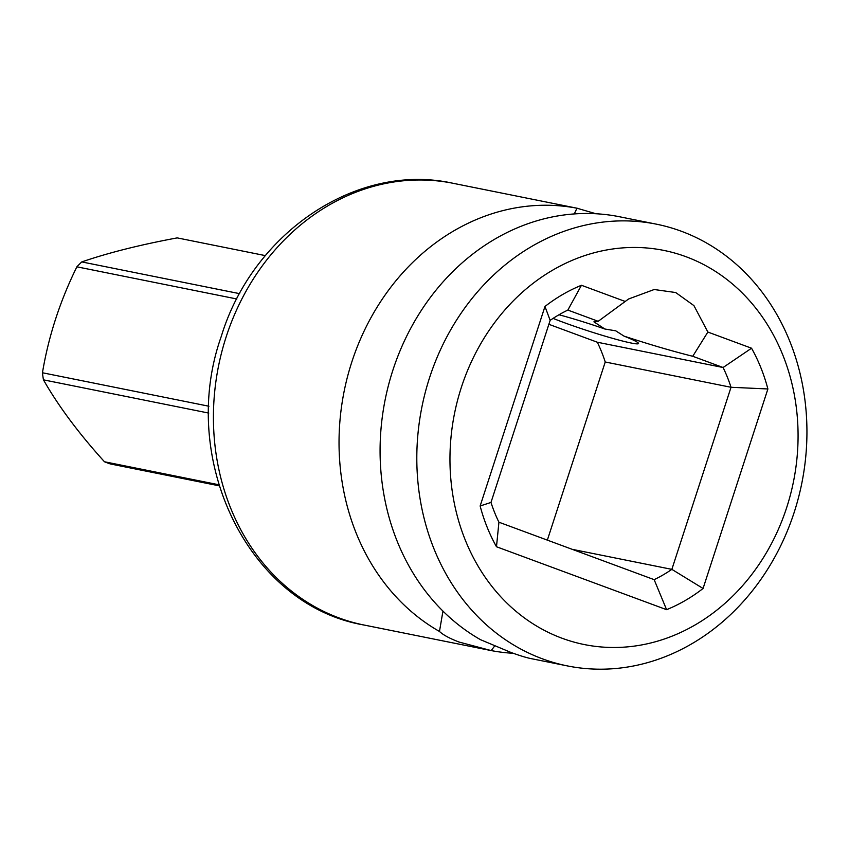 <?xml version="1.0" encoding="UTF-8"?>
<svg xmlns="http://www.w3.org/2000/svg" width="849" height="849" viewBox="0 0 849 849"><rect width="100%" height="100%" fill="white"/><g stroke="black" fill="none" stroke-linecap="round" stroke-linejoin="round"><path stroke-width="1.27" d="M239.662 293.669L81.769 261.917C108.184 252.832 139.989 244.82 177.208 237.89L265.387 255.623M208.79 413.092L43.448 379.843A118.032 101.487 -78.6 0 1 42.45 372.764L208.939 406.236M219.106 485.808L110.37 463.947A118.032 101.487 -78.6 0 1 107.399 462.907A118.032 101.487 -78.6 0 1 104.469 461.76L218.777 484.747M236.85 298.986L76.877 266.819A118.032 101.487 -78.6 0 1 81.769 261.917M43.448 379.843C58.411 406.077 78.745 433.383 104.469 461.76M76.877 266.819C60.003 301.066 48.531 336.374 42.45 372.764M429.605 377.593A225.314 193.731 101.4 0 0 567.461 665.924A225.314 193.731 101.4 0 0 794.144 512.478A225.314 193.731 101.4 0 0 656.288 224.147A225.314 193.731 101.4 0 0 429.605 377.593M532.238 658.835C527.664 658.06 520.639 655.959 511.183 652.541L480.534 639.7A225.314 193.731 -78.6 0 1 392.875 370.206A225.314 193.731 -78.6 0 1 618.051 216.463L656.288 224.147M513.274 653.295A225.314 193.731 -78.6 0 1 491.178 650.578L459.129 642.067C449.726 638.501 443.178 634.956 439.474 631.454A225.314 193.731 -78.6 0 1 351.826 361.961A225.314 193.731 -78.6 0 1 576.991 208.217L595.966 213.746M494.734 645.93L491.178 650.578M707.864 332.055L692.742 356.283C672.461 351.21 649.549 344.482 623.994 336.098L615.716 330.823L604.849 329.009L593.907 321.835L598.195 321.304L628.589 298.997L654.176 289.52L675.698 292.534L693.941 305.629L707.864 332.055L751.545 348.217A173.313 149.021 -78.6 0 1 767.889 388.969L703.068 588.474A173.313 149.021 -78.6 0 1 666.592 609.678L496.485 546.745A173.313 149.021 -78.6 0 1 480.141 505.993L544.962 306.478A173.313 149.021 -78.6 0 1 581.448 285.275L625.129 301.437M623.994 336.098A51.991 3.555 18 0 1 638.533 343.527A51.991 3.555 18 0 1 612.67 338.369A51.991 3.555 18 0 1 563.057 322.227A51.991 3.555 18 0 1 553.092 318.386M786.652 507.66A201.043 172.867 101.4 0 0 686.003 256.716A201.043 172.867 101.4 0 0 461.378 387.303A201.043 172.867 101.4 0 0 562.038 638.236A201.043 172.867 101.4 0 0 786.652 507.66M439.474 631.454L442.955 611.089M574.264 213.937L576.991 208.217M558.992 314.767A51.991 3.555 18 0 1 604.849 329.009M692.742 356.283L723.083 367.511A147.323 126.671 -78.6 0 1 731.021 387.282L671.856 569.361A147.323 126.671 -78.6 0 1 654.154 579.655L498.925 522.209L496.485 546.745M654.154 579.655L666.592 609.678M498.925 522.209A147.323 126.671 -78.6 0 1 490.987 502.438L480.141 505.993M490.987 502.438L550.152 320.36L544.962 306.478M550.152 320.36A147.323 126.671 -78.6 0 1 567.854 310.076L581.448 285.275M751.545 348.217L723.083 367.511L597.303 342.221L548.868 324.307M567.854 310.076L598.195 321.304M547.35 540.134L605.231 361.992L731.021 387.282L767.889 388.969M572.194 549.324L671.856 569.361L703.068 588.474M605.231 361.992A147.323 126.671 101.4 0 0 597.303 342.221M226.216 336.703A225.314 193.731 101.4 0 0 364.072 625.034C247.781 605.252 177.812 458.396 221.292 336.363C252.715 232.785 356.983 161.872 452.899 183.257A225.314 193.731 101.4 0 0 226.216 336.703M567.461 665.924L531.389 658.675M489.013 650.154L364.072 625.034M577.84 208.376L452.899 183.257M627.963 299.421L628.589 298.997"/></g></svg>
